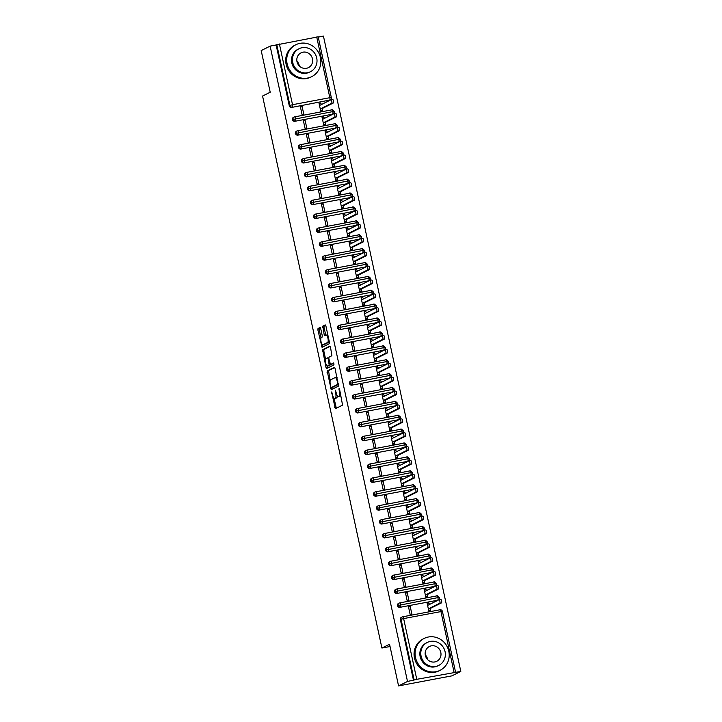 <?xml version="1.0" encoding="UTF-8"?>
<svg xmlns="http://www.w3.org/2000/svg" width="722" height="722" viewBox="0 0 722 722"><rect width="100%" height="100%" fill="white"/><g stroke="black" fill="none" stroke-linecap="round" stroke-linejoin="round"><path stroke-width="1.08" d="M331.606 391.983L335.324 408.742L342.571 405.132L339.548 389.086L339.087 388.265L338.988 389.366L339.394 391.243A4.476 1.381 -100.7 0 1 339.051 396.243L338.456 396.54A4.476 1.381 -100.7 0 1 338.338 396.586A4.476 1.381 -100.7 0 1 336.226 392.822L335.333 390.133L335.667 393.102A4.476 1.381 -100.7 0 1 335.324 398.102L334.728 398.4A4.476 1.381 -100.7 0 1 334.611 398.436A4.476 1.381 -100.7 0 1 332.499 394.672L331.606 391.983M320.739 328.663L320.045 327.499L318.014 328.51L317.906 330.071L322.048 347.327L329.295 343.726L329.403 342.165L325.929 326.082L325.27 324.909L322.788 326.136L324.169 334.584L324.828 335.757L326.073 335.143A3.745 1.155 -100.7 0 1 326.173 335.107A3.745 1.155 -100.7 0 1 327.968 338.41A3.745 1.155 -100.7 0 1 327.653 342.436L322.905 344.8A3.745 1.155 -100.7 0 1 322.806 344.827A3.745 1.155 -100.7 0 1 321.01 341.524A3.745 1.155 -100.7 0 1 321.326 337.508L322.12 337.111L322.22 335.55L320.739 328.663M454.075 672.299L440.943 611.579L403.634 618.592L416.765 679.312L460.807 671.424L451.864 675.873L398.562 685.9L407.506 681.451L414.148 679.998L401.026 619.277L400.367 619.602L413.498 680.323M398.562 685.9L389.555 644.241L381.911 648.04L262.564 96.035L270.208 92.236L261.193 50.576L270.136 46.127L407.506 681.451M327.183 370.9L331.208 389.727L338.465 386.117L335.089 368.473L334.394 367.308L327.183 370.9L328.51 370.648L330.216 380.575M325.974 367.354L322.599 349.701L329.846 346.1L330.514 347.273L331.894 355.72L328.961 357.182L328.862 358.744L330.505 364.484L333.591 362.958L333.997 364.863L326.633 368.527L325.974 367.354L327.301 367.101L327.048 365.919M381.911 648.04L390.042 646.515M416.765 679.312L414.148 679.998M270.136 46.127L318.185 36.831L331.317 97.551L329.837 97.696L316.714 36.975M318.24 37.075L323.438 36.1L460.807 671.424M428.868 602.933L427.135 603.258L428.814 611.038L430.547 610.713L430.592 608.303L441.458 602.897L439.725 603.222A1.778 0.551 -100.7 0 0 439.878 601.309A1.778 0.551 -100.7 0 0 439.021 599.738A1.778 0.551 -100.7 0 0 438.976 599.747L428.11 605.153L427.225 603.673L428.868 602.933L427.469 603.628M410.213 606.444L411.892 614.214L410.159 614.548L408.481 606.769L410.213 606.444L408.589 607.247M276.138 44.999L289.26 105.719L289.919 105.394L276.788 44.674M291.715 107.425L329.674 100.078L291.715 107.425A2.139 2.031 -116.5 0 1 289.26 105.719M400.367 619.602A2.139 2.031 -116.5 0 1 401.414 617.31L402.073 616.985A2.139 2.031 -116.5 0 1 402.569 616.814A2.139 0.659 -100.7 0 1 402.623 616.796A2.139 2.139 0 0 0 402.073 616.985A2.139 2.031 -116.5 0 0 401.026 619.277L403.634 618.592A2.139 0.659 -100.7 0 0 402.623 616.796L439.942 609.783A2.139 0.659 -100.7 0 0 439.878 609.801L402.686 616.796M279.405 43.988L292.527 104.708L329.837 97.696A2.139 0.659 -100.7 0 1 329.674 100.078A2.139 2.031 63.5 0 0 330.18 99.916L329.53 100.241A2.139 2.031 -116.5 0 1 329.024 100.403M292.266 119.608L332.842 111.585A2.139 0.659 -100.7 0 1 332.68 113.968A2.139 2.031 63.5 0 0 333.185 113.796L332.526 114.121A2.139 2.031 -116.5 0 1 332.03 114.293L294.72 121.314A2.139 2.031 -116.5 0 1 293.331 117.379L293.98 117.054A2.139 2.031 -116.5 0 1 294.486 116.892L294.486 116.892A2.139 0.659 -100.7 0 1 294.54 116.874L331.849 109.852A2.139 0.659 -100.7 0 0 331.795 109.87L294.594 116.865M294.72 121.314L332.03 114.293M320.785 103.002L319.052 103.327L320.73 111.107L322.463 110.782L322.508 108.372L333.365 102.966L331.633 103.291A1.778 0.551 -100.7 0 0 331.786 101.378A1.778 0.551 -100.7 0 0 330.929 99.807A1.778 0.551 -100.7 0 0 330.884 99.826L320.026 105.231L319.142 103.751L320.785 103.002L319.377 103.706M302.121 106.513L300.397 106.838L302.076 114.617L303.809 114.293L302.121 106.513L300.496 107.325M295.271 133.489L335.847 125.466A2.139 0.659 -100.7 0 1 335.685 127.857A2.139 2.031 63.5 0 0 336.181 127.686L335.531 128.011A2.139 2.031 -116.5 0 1 335.026 128.182L297.717 135.195A2.139 2.031 -116.5 0 1 296.327 131.269L296.986 130.944A2.139 2.031 -116.5 0 1 297.482 130.772L297.482 130.772A2.139 0.659 -100.7 0 1 297.545 130.754L334.855 123.742A2.139 0.659 -100.7 0 0 334.8 123.76L297.599 130.754M297.717 135.195L335.026 128.182M323.781 116.892L322.048 117.217L323.736 124.996L325.469 124.671L325.514 122.262L336.371 116.856L334.638 117.181A1.778 0.551 -100.7 0 0 334.791 115.267A1.778 0.551 -100.7 0 0 333.934 113.697A1.778 0.551 -100.7 0 0 333.889 113.706L323.023 119.112L322.138 117.632L323.781 116.892L322.382 117.587M305.126 120.403L303.393 120.727L305.081 128.507L306.805 128.173L305.126 120.403L303.502 121.215M298.267 147.378L338.844 139.355A2.139 0.659 -100.7 0 1 338.681 141.747A2.139 2.031 63.5 0 0 339.187 141.575L338.537 141.9A2.139 2.031 -116.5 0 1 338.031 142.072L300.722 149.084A2.139 2.031 -116.5 0 1 299.332 145.158L299.982 144.833A2.139 2.031 -116.5 0 1 300.487 144.662L300.487 144.662A2.139 0.659 -100.7 0 1 300.542 144.644L337.851 137.631A2.139 0.659 -100.7 0 0 337.797 137.649L300.605 144.644M300.722 149.084L338.031 142.072M326.786 130.781L325.053 131.106L326.732 138.886L328.465 138.552L328.51 136.151L339.376 130.745L337.643 131.07A1.778 0.551 -100.7 0 0 337.797 129.157A1.778 0.551 -100.7 0 0 336.939 127.577A1.778 0.551 -100.7 0 0 336.894 127.595L326.028 133.001L325.144 131.521L326.786 130.781L325.387 131.476M308.132 134.292L306.399 134.617L308.077 142.387L309.81 142.063L308.132 134.292L306.498 135.095M301.273 161.268L341.849 153.245A2.139 0.659 -100.7 0 1 341.687 155.627A2.139 2.031 63.5 0 0 342.192 155.465L341.533 155.79A2.139 2.031 -116.5 0 1 341.037 155.952L303.727 162.973A2.139 2.031 -116.5 0 1 302.337 159.048L302.987 158.723A2.139 2.031 -116.5 0 1 303.493 158.551L303.493 158.551A2.139 0.659 -100.7 0 1 303.547 158.533L340.856 151.512A2.139 0.659 -100.7 0 0 340.802 151.53L303.601 158.524M303.727 162.973L341.037 155.952M329.792 144.662L328.059 144.996L329.737 152.766L331.47 152.441L331.515 150.032L342.372 144.626L340.649 144.96A1.778 0.551 -100.7 0 0 340.793 143.046A1.778 0.551 -100.7 0 0 339.936 141.467A1.778 0.551 -100.7 0 0 339.891 141.485L329.033 146.891L328.149 145.411L329.792 144.662L328.384 145.366M311.137 148.172L309.404 148.497L311.083 156.277L312.816 155.952L311.137 148.172L309.503 148.985M304.278 175.148L344.854 167.125A2.139 0.659 -100.7 0 1 344.692 169.517A2.139 2.031 63.5 0 0 345.188 169.345L344.538 169.67A2.139 2.031 -116.5 0 1 344.033 169.841L306.724 176.863A2.139 2.031 -116.5 0 1 305.334 172.928L305.993 172.603A2.139 2.031 -116.5 0 1 306.489 172.441L306.498 172.441A2.139 0.659 -100.7 0 1 306.552 172.414L343.862 165.401A2.139 0.659 -100.7 0 0 343.807 165.419L306.606 172.414M306.724 176.863L344.033 169.841M332.788 158.551L331.055 158.876L332.743 166.656L334.476 166.331L334.521 163.921L345.378 158.515L343.645 158.84A1.778 0.551 -100.7 0 0 343.798 156.927A1.778 0.551 -100.7 0 0 342.941 155.356A1.778 0.551 -100.7 0 0 342.896 155.374L332.03 160.78L331.145 159.291L332.788 158.551L331.389 159.246M314.133 162.062L312.4 162.387L314.088 170.166L315.812 169.841L314.133 162.062L312.509 162.874M307.283 189.038L347.851 181.014A2.139 0.659 -100.7 0 1 347.697 183.406A2.139 2.031 63.5 0 0 348.194 183.235L347.544 183.559A2.139 2.031 -116.5 0 1 347.038 183.731L309.729 190.743A2.139 2.031 -116.5 0 1 308.339 186.817L308.989 186.493A2.139 2.031 -116.5 0 1 309.494 186.321L309.494 186.321A2.139 0.659 -100.7 0 1 309.548 186.303L346.867 179.291A2.139 0.659 -100.7 0 0 346.804 179.309L309.612 186.303M309.729 190.743L347.038 183.731M335.793 172.441L334.06 172.766L335.739 180.545L337.472 180.22L337.517 177.811L348.383 172.405L346.65 172.729A1.778 0.551 -100.7 0 0 346.804 170.816A1.778 0.551 -100.7 0 0 345.946 169.246A1.778 0.551 -100.7 0 0 345.901 169.255L335.035 174.661L334.151 173.181L335.793 172.441L334.394 173.136M317.138 175.951L315.406 176.276L317.084 184.047L318.817 183.722L317.138 175.951L315.514 176.755M310.279 202.927L350.856 194.904A2.139 0.659 -100.7 0 1 350.693 197.286A2.139 2.031 63.5 0 0 351.199 197.124L350.54 197.449A2.139 2.031 -116.5 0 1 350.044 197.611L312.734 204.633A2.139 2.031 -116.5 0 1 311.344 200.707L311.994 200.382A2.139 2.031 -116.5 0 1 312.5 200.211L312.5 200.211A2.139 0.659 -100.7 0 1 312.554 200.193L349.863 193.171A2.139 0.659 -100.7 0 0 349.809 193.189L312.608 200.193M312.734 204.633L350.044 197.611M338.798 186.33L337.066 186.655L338.744 194.426L340.477 194.101L340.522 191.7L351.388 186.294L349.656 186.619A1.778 0.551 -100.7 0 0 349.8 184.706A1.778 0.551 -100.7 0 0 348.943 183.126A1.778 0.551 -100.7 0 0 348.897 183.144L338.04 188.55L337.156 187.07L338.798 186.33L337.391 187.025M320.144 189.832L318.411 190.157L320.09 197.936L321.822 197.611L320.144 189.832L318.51 190.644M313.285 216.817L353.861 208.793A2.139 0.659 -100.7 0 1 353.699 211.176A2.139 2.031 63.5 0 0 354.204 211.005L353.545 211.329A2.139 2.031 -116.5 0 1 353.04 211.501L315.731 218.522A2.139 2.031 -116.5 0 1 314.341 214.587L315 214.263A2.139 2.031 -116.5 0 1 315.496 214.1L315.505 214.1A2.139 0.659 -100.7 0 1 315.559 214.082L352.868 207.061A2.139 0.659 -100.7 0 0 352.814 207.079L315.613 214.073M315.731 218.522L353.04 211.501M341.795 200.211L340.062 200.535L341.75 208.315L343.482 207.99L343.528 205.58L354.385 200.174L352.652 200.499A1.778 0.551 -100.7 0 0 352.805 198.586A1.778 0.551 -100.7 0 0 351.948 197.016A1.778 0.551 -100.7 0 0 351.903 197.034L341.046 202.44L340.152 200.96L341.795 200.211L340.396 200.915M323.14 203.721L321.407 204.046L323.095 211.826L324.828 211.501L323.14 203.721L321.516 204.534M316.29 230.697L356.867 222.674A2.139 0.659 -100.7 0 1 356.704 225.065A2.139 2.031 63.5 0 0 357.2 224.894L356.551 225.219A2.139 2.031 -116.5 0 1 356.045 225.39L318.736 232.403A2.139 2.031 -116.5 0 1 317.346 228.477L317.996 228.152A2.139 2.031 -116.5 0 1 318.501 227.981L318.501 227.981A2.139 0.659 -100.7 0 1 318.555 227.962L355.874 220.95A2.139 0.659 -100.7 0 0 355.811 220.968L318.619 227.962M318.736 232.403L356.045 225.39M344.8 214.1L343.067 214.425L344.746 222.205L346.479 221.88L346.524 219.47L357.39 214.064L355.657 214.389A1.778 0.551 -100.7 0 0 355.811 212.476A1.778 0.551 -100.7 0 0 354.953 210.905A1.778 0.551 -100.7 0 0 354.908 210.914L344.042 216.32L343.158 214.84L344.8 214.1L343.401 214.795M326.145 217.611L324.413 217.936L326.091 225.715L327.824 225.381L326.145 217.611L324.521 218.423M319.286 244.587L359.863 236.563A2.139 0.659 -100.7 0 1 359.7 238.955A2.139 2.031 63.5 0 0 360.206 238.783L359.556 239.108A2.139 2.031 -116.5 0 1 359.051 239.28L321.741 246.292A2.139 2.031 -116.5 0 1 320.351 242.366L321.001 242.041A2.139 2.031 -116.5 0 1 321.507 241.87L321.507 241.87A2.139 0.659 -100.7 0 1 321.561 241.852L358.87 234.84A2.139 0.659 -100.7 0 0 358.816 234.858L321.615 241.852M321.741 246.292L359.051 239.28M347.805 227.99L346.073 228.314L347.751 236.094L349.484 235.76L349.529 233.359L360.395 227.953L358.663 228.278A1.778 0.551 -100.7 0 0 358.807 226.365A1.778 0.551 -100.7 0 0 357.959 224.786A1.778 0.551 -100.7 0 0 357.904 224.804L347.047 230.21L346.163 228.73L347.805 227.99L346.407 228.684M329.151 231.5L327.418 231.825L329.097 239.596L330.829 239.271L329.151 231.5L327.517 232.303M322.292 258.476L362.868 250.453A2.139 0.659 -100.7 0 1 362.706 252.835A2.139 2.031 63.5 0 0 363.211 252.673L362.552 252.998A2.139 2.031 -116.5 0 1 362.056 253.16L324.738 260.182A2.139 2.031 -116.5 0 1 323.348 256.256L324.007 255.931A2.139 2.031 -116.5 0 1 324.503 255.759L324.512 255.759A2.139 0.659 -100.7 0 1 324.566 255.741L361.875 248.72A2.139 0.659 -100.7 0 0 361.821 248.738L324.62 255.732M324.738 260.182L362.056 253.16M350.802 241.87L349.069 242.204L350.757 249.974L352.489 249.65L352.535 247.24L363.392 241.834L361.659 242.168A1.778 0.551 -100.7 0 0 361.812 240.245A1.778 0.551 -100.7 0 0 360.955 238.675A1.778 0.551 -100.7 0 0 360.91 238.693L350.053 244.099L349.159 242.619L350.802 241.87L349.403 242.574M332.147 245.381L330.414 245.706L332.102 253.485L333.835 253.16L332.147 245.381L330.523 246.193M325.297 272.356L365.873 264.333A2.139 0.659 -100.7 0 1 365.711 266.725A2.139 2.031 63.5 0 0 366.207 266.553L365.558 266.878A2.139 2.031 -116.5 0 1 365.052 267.05L327.743 274.071A2.139 2.031 -116.5 0 1 326.353 270.136L327.003 269.811A2.139 2.031 -116.5 0 1 327.508 269.649L327.508 269.649A2.139 0.659 -100.7 0 1 327.562 269.622L364.881 262.609A2.139 0.659 -100.7 0 0 364.818 262.627L327.626 269.622M327.743 274.071L365.052 267.05M353.807 255.759L352.074 256.084L353.753 263.864L355.486 263.539L355.531 261.129L366.397 255.723L364.664 256.048A1.778 0.551 -100.7 0 0 364.818 254.135A1.778 0.551 -100.7 0 0 363.96 252.565A1.778 0.551 -100.7 0 0 363.915 252.583L353.049 257.989L352.165 256.5L353.807 255.759L352.408 256.454M335.152 259.27L333.42 259.595L335.098 267.375L336.831 267.05L335.152 259.27L333.528 260.082M328.293 286.246L368.87 278.223A2.139 0.659 -100.7 0 1 368.707 280.614A2.139 2.031 63.5 0 0 369.213 280.443L368.563 280.768A2.139 2.031 -116.5 0 1 368.058 280.939L330.748 287.952A2.139 2.031 -116.5 0 1 329.358 284.026L330.008 283.701A2.139 2.031 -116.5 0 1 330.514 283.529L330.514 283.529A2.139 0.659 -100.7 0 1 330.568 283.511L367.877 276.499A2.139 0.659 -100.7 0 0 367.823 276.517L330.631 283.511M330.748 287.952L368.058 280.939M356.812 269.649L355.08 269.974L356.758 277.753L358.491 277.428L358.536 275.019L369.402 269.613L367.669 269.938A1.778 0.551 -100.7 0 0 367.814 268.024A1.778 0.551 -100.7 0 0 366.966 266.454A1.778 0.551 -100.7 0 0 366.911 266.463L356.054 271.869L355.17 270.389L356.812 269.649L355.414 270.344M338.158 273.16L336.425 273.485L338.104 281.255L339.836 280.93L338.158 273.16L336.524 273.963M331.299 300.135L371.875 292.112A2.139 0.659 -100.7 0 1 371.713 294.495A2.139 2.031 63.5 0 0 372.218 294.332L371.559 294.657A2.139 2.031 -116.5 0 1 371.063 294.82L333.745 301.841A2.139 2.031 -116.5 0 1 332.355 297.915L333.013 297.59A2.139 2.031 -116.5 0 1 333.51 297.419L333.519 297.419A2.139 0.659 -100.7 0 1 333.573 297.401L370.882 290.379A2.139 0.659 -100.7 0 0 370.828 290.397L333.627 297.401M333.745 301.841L371.063 294.82M359.809 283.538L358.076 283.863L359.764 291.634L361.496 291.309L361.541 288.908L372.399 283.502L370.666 283.827A1.778 0.551 -100.7 0 0 370.819 281.914A1.778 0.551 -100.7 0 0 369.962 280.335A1.778 0.551 -100.7 0 0 369.917 280.353L359.06 285.759L358.166 284.278L359.809 283.538L358.41 284.233M341.154 287.04L339.421 287.365L341.109 295.145L342.842 294.82L341.154 287.04L339.53 287.852M334.304 314.016L374.88 306.002A2.139 0.659 -100.7 0 1 374.718 308.384A2.139 2.031 63.5 0 0 375.214 308.213L374.565 308.538A2.139 2.031 -116.5 0 1 374.059 308.709L336.75 315.731A2.139 2.031 -116.5 0 1 335.36 311.796L336.01 311.471A2.139 2.031 -116.5 0 1 336.515 311.308L336.515 311.308A2.139 0.659 -100.7 0 1 336.569 311.29L373.888 304.269A2.139 0.659 -100.7 0 0 373.834 304.287L336.632 311.281M336.75 315.731L374.059 308.709M362.814 297.419L361.081 297.744L362.76 305.523L364.493 305.198L364.538 302.789L375.404 297.383L373.671 297.708A1.778 0.551 -100.7 0 0 373.825 295.794A1.778 0.551 -100.7 0 0 372.967 294.224A1.778 0.551 -100.7 0 0 372.922 294.242L362.056 299.648L361.171 298.168L362.814 297.419L361.415 298.123M344.159 300.93L342.427 301.255L344.105 309.034L345.838 308.709L344.159 300.93L342.535 301.742M337.3 327.905L377.877 319.882A2.139 0.659 -100.7 0 1 377.714 322.274A2.139 2.031 63.5 0 0 378.22 322.102L377.57 322.427A2.139 2.031 -116.5 0 1 377.065 322.599L339.755 329.611A2.139 2.031 -116.5 0 1 338.365 325.685L339.015 325.36A2.139 2.031 -116.5 0 1 339.52 325.189L339.52 325.189A2.139 0.659 -100.7 0 1 339.575 325.171L376.884 318.158A2.139 0.659 -100.7 0 0 376.83 318.176L339.638 325.171M339.755 329.611L377.065 322.599M365.819 311.308L364.087 311.633L365.765 319.413L367.498 319.088L367.543 316.678L378.409 311.272L376.676 311.597A1.778 0.551 -100.7 0 0 376.821 309.684A1.778 0.551 -100.7 0 0 375.972 308.113A1.778 0.551 -100.7 0 0 375.927 308.123L365.061 313.528L364.177 312.048L365.819 311.308L364.42 312.003M347.165 314.819L345.432 315.144L347.111 322.924L348.843 322.59L347.165 314.819L345.531 315.631M340.306 341.795L380.882 333.772A2.139 0.659 -100.7 0 1 380.72 336.163A2.139 2.031 63.5 0 0 381.225 335.992L380.566 336.317A2.139 2.031 -116.5 0 1 380.07 336.488L342.751 343.501A2.139 2.031 -116.5 0 1 341.362 339.575L342.02 339.25A2.139 2.031 -116.5 0 1 342.526 339.078L342.526 339.078A2.139 0.659 -100.7 0 1 342.58 339.06L379.889 332.048A2.139 0.659 -100.7 0 0 379.835 332.066L342.634 339.06M342.751 343.501L380.07 336.488M368.816 325.198L367.092 325.523L368.771 333.293L370.503 332.968L370.548 330.568L381.406 325.162L379.673 325.487A1.778 0.551 -100.7 0 0 379.826 323.573A1.778 0.551 -100.7 0 0 378.969 321.994A1.778 0.551 -100.7 0 0 378.924 322.012L368.067 327.418L367.173 325.938L368.816 325.198L367.417 325.893M350.161 328.7L348.428 329.033L350.116 336.804L351.849 336.479L350.161 328.7L348.536 329.512M343.311 355.684L383.887 347.661A2.139 0.659 -100.7 0 1 383.725 350.044A2.139 2.031 63.5 0 0 384.221 349.881L383.572 350.206A2.139 2.031 -116.5 0 1 383.066 350.369L345.757 357.39A2.139 2.031 -116.5 0 1 344.367 353.464L345.026 353.139A2.139 2.031 -116.5 0 1 345.522 352.968L345.522 352.968A2.139 0.659 -100.7 0 1 345.576 352.95L382.895 345.928A2.139 0.659 -100.7 0 0 382.84 345.946L345.639 352.941M345.757 357.39L383.066 350.369M371.821 339.078L370.088 339.412L371.776 347.183L373.5 346.858L373.545 344.448L384.411 339.042L382.678 339.376A1.778 0.551 -100.7 0 0 382.831 337.454A1.778 0.551 -100.7 0 0 381.974 335.883A1.778 0.551 -100.7 0 0 381.929 335.901L371.063 341.307L370.178 339.827L371.821 339.078L370.422 339.782M353.166 342.589L351.433 342.914L353.112 350.693L354.845 350.369L353.166 342.589L351.542 343.401M346.307 369.565L386.884 361.541A2.139 0.659 -100.7 0 1 386.721 363.933A2.139 2.031 63.5 0 0 387.227 363.762L386.577 364.087A2.139 2.031 -116.5 0 1 386.071 364.258L348.762 371.27A2.139 2.031 -116.5 0 1 347.372 367.345L348.022 367.02A2.139 2.031 -116.5 0 1 348.527 366.857L348.527 366.857A2.139 0.659 -100.7 0 1 348.582 366.83L385.891 359.818A2.139 0.659 -100.7 0 0 385.837 359.836L348.645 366.83M348.762 371.27L386.071 364.258M374.826 352.968L373.093 353.293L374.772 361.072L376.505 360.747L376.55 358.338L387.416 352.932L385.683 353.257A1.778 0.551 -100.7 0 0 385.828 351.343A1.778 0.551 -100.7 0 0 384.979 349.773A1.778 0.551 -100.7 0 0 384.934 349.791L374.068 355.197L373.184 353.708L374.826 352.968L373.427 353.663M356.172 356.478L354.439 356.803L356.117 364.583L357.85 364.258L356.172 356.478L354.538 357.291M349.313 383.454L389.889 375.431A2.139 0.659 -100.7 0 1 389.727 377.823A2.139 2.031 63.5 0 0 390.232 377.651L389.573 377.976A2.139 2.031 -116.5 0 1 389.077 378.147L351.758 385.16A2.139 2.031 -116.5 0 1 350.378 381.234L351.027 380.909A2.139 2.031 -116.5 0 1 351.533 380.738L351.533 380.738A2.139 0.659 -100.7 0 1 351.587 380.72L388.896 373.707A2.139 0.659 -100.7 0 0 388.842 373.725L351.641 380.72M351.758 385.16L389.077 378.147M377.832 366.857L376.099 367.182L377.777 374.962L379.51 374.637L379.555 372.227L390.412 366.821L388.68 367.146A1.778 0.551 -100.7 0 0 388.833 365.233A1.778 0.551 -100.7 0 0 387.976 363.662A1.778 0.551 -100.7 0 0 387.931 363.671L377.074 369.077L376.189 367.597L377.832 366.857L376.424 367.552M359.168 370.368L357.435 370.693L359.123 378.463L360.856 378.138L359.168 370.368L357.543 371.171M352.318 397.344L392.894 389.32A2.139 0.659 -100.7 0 1 392.732 391.703A2.139 2.031 63.5 0 0 393.228 391.541L392.578 391.865A2.139 2.031 -116.5 0 1 392.073 392.028L354.764 399.049A2.139 2.031 -116.5 0 1 353.374 395.124L354.033 394.799A2.139 2.031 -116.5 0 1 354.529 394.627L354.529 394.627A2.139 0.659 -100.7 0 1 354.592 394.609L391.902 387.588A2.139 0.659 -100.7 0 0 391.847 387.606L354.646 394.609M354.764 399.049L392.073 392.028M380.828 380.747L379.095 381.072L380.783 388.842L382.507 388.517L382.552 386.117L393.418 380.711L391.685 381.035A1.778 0.551 -100.7 0 0 391.838 379.122A1.778 0.551 -100.7 0 0 390.981 377.543A1.778 0.551 -100.7 0 0 390.936 377.561L380.07 382.967L379.185 381.487L380.828 380.747L379.429 381.442M362.173 384.248L360.44 384.573L362.119 392.353L363.852 392.028L362.173 384.248L360.549 385.061M355.314 411.224L395.891 403.201A2.139 0.659 -100.7 0 1 395.728 405.593A2.139 2.031 63.5 0 0 396.234 405.421L395.584 405.746A2.139 2.031 -116.5 0 1 395.078 405.917L357.769 412.939A2.139 2.031 -116.5 0 1 356.379 409.004L357.029 408.679A2.139 2.031 -116.5 0 1 357.534 408.517L357.534 408.517A2.139 0.659 -100.7 0 1 357.589 408.499L394.898 401.477A2.139 0.659 -100.7 0 0 394.844 401.495L357.652 408.49M357.769 412.939L395.078 405.917M383.833 394.627L382.1 394.952L383.779 402.732L385.512 402.407L385.557 399.997L396.423 394.591L394.69 394.916A1.778 0.551 -100.7 0 0 394.844 393.003A1.778 0.551 -100.7 0 0 393.986 391.432A1.778 0.551 -100.7 0 0 393.941 391.45L383.075 396.856L382.191 395.376L383.833 394.627L382.434 395.322M365.179 398.138L363.446 398.463L365.124 406.242L366.857 405.917L365.179 398.138L363.545 398.95M358.32 425.114L398.896 417.09A2.139 0.659 -100.7 0 1 398.734 419.482A2.139 2.031 63.5 0 0 399.239 419.311L398.58 419.635A2.139 2.031 -116.5 0 1 398.084 419.807L360.765 426.819A2.139 2.031 -116.5 0 1 359.385 422.893L360.034 422.569A2.139 2.031 -116.5 0 1 360.54 422.397L360.54 422.397A2.139 0.659 -100.7 0 1 360.594 422.379L397.903 415.367A2.139 0.659 -100.7 0 0 397.849 415.385L360.648 422.379M360.765 426.819L398.084 419.807M386.839 408.517L385.106 408.842L386.784 416.621L388.517 416.296L388.562 413.887L399.419 408.481L397.687 408.805A1.778 0.551 -100.7 0 0 397.84 406.892A1.778 0.551 -100.7 0 0 396.983 405.322A1.778 0.551 -100.7 0 0 396.938 405.331L386.08 410.737L385.196 409.257L386.839 408.517L385.431 409.212M368.175 412.027L366.451 412.352L368.13 420.132L369.863 419.798L368.175 412.027L366.55 412.84M361.325 439.003L401.901 430.98A2.139 0.659 -100.7 0 1 401.739 433.362A2.139 2.031 63.5 0 0 402.235 433.2L401.585 433.525A2.139 2.031 -116.5 0 1 401.08 433.696L363.771 440.709A2.139 2.031 -116.5 0 1 362.381 436.783L363.04 436.458A2.139 2.031 -116.5 0 1 363.536 436.287L363.536 436.287A2.139 0.659 -100.7 0 1 363.599 436.268L400.909 429.247A2.139 0.659 -100.7 0 0 400.854 429.274L363.653 436.268M363.771 440.709L401.08 433.696M389.835 422.406L388.102 422.731L389.79 430.502L391.523 430.177L391.568 427.776L402.425 422.37L400.692 422.695A1.778 0.551 -100.7 0 0 400.845 420.782A1.778 0.551 -100.7 0 0 399.988 419.202A1.778 0.551 -100.7 0 0 399.943 419.22L389.077 424.626L388.192 423.146L389.835 422.406L388.436 423.101M371.18 425.908L369.447 426.242L371.126 434.012L372.859 433.687L371.18 425.908L369.556 426.72M364.321 452.893L404.898 444.869A2.139 0.659 -100.7 0 1 404.735 447.252A2.139 2.031 63.5 0 0 405.241 447.089L404.591 447.414A2.139 2.031 -116.5 0 1 404.085 447.577L366.776 454.598A2.139 2.031 -116.5 0 1 365.386 450.672L366.036 450.347A2.139 2.031 -116.5 0 1 366.541 450.176L366.541 450.176A2.139 0.659 -100.7 0 1 366.595 450.158L403.905 443.137A2.139 0.659 -100.7 0 0 403.851 443.155L366.659 450.149M366.776 454.598L404.085 447.577M392.84 436.287L391.107 436.62L392.786 444.391L394.519 444.066L394.564 441.656L405.43 436.25L403.697 436.584A1.778 0.551 -100.7 0 0 403.851 434.662A1.778 0.551 -100.7 0 0 402.993 433.092A1.778 0.551 -100.7 0 0 402.948 433.11L392.082 438.516L391.198 437.036L392.84 436.287L391.441 436.99M374.186 439.797L372.453 440.122L374.131 447.902L375.864 447.577L374.186 439.797L372.552 440.61M367.327 466.773L407.903 458.75A2.139 0.659 -100.7 0 1 407.74 461.141A2.139 2.031 63.5 0 0 408.246 460.97L407.587 461.295A2.139 2.031 -116.5 0 1 407.091 461.466L369.781 468.479A2.139 2.031 -116.5 0 1 368.391 464.553L369.041 464.228A2.139 2.031 -116.5 0 1 369.547 464.066L369.547 464.066A2.139 0.659 -100.7 0 1 369.601 464.038L406.91 457.026A2.139 0.659 -100.7 0 0 406.856 457.044L369.655 464.038M369.781 468.479L407.091 461.466M395.846 450.176L394.113 450.501L395.791 458.28L397.524 457.956L397.569 455.546L408.426 450.14L406.703 450.465A1.778 0.551 -100.7 0 0 406.847 448.552A1.778 0.551 -100.7 0 0 405.99 446.981A1.778 0.551 -100.7 0 0 405.945 446.999L395.087 452.405L394.203 450.916L395.846 450.176L394.438 450.871M377.182 453.687L375.458 454.012L377.137 461.791L378.87 461.466L377.182 453.687L375.557 454.499M370.332 480.662L410.908 472.639A2.139 0.659 -100.7 0 1 410.746 475.031A2.139 2.031 63.5 0 0 411.242 474.859L410.592 475.184A2.139 2.031 -116.5 0 1 410.087 475.356L372.778 482.368A2.139 2.031 -116.5 0 1 371.388 478.442L372.047 478.117A2.139 2.031 -116.5 0 1 372.543 477.946L372.552 477.946A2.139 0.659 -100.7 0 1 372.606 477.928L409.915 470.915A2.139 0.659 -100.7 0 0 409.861 470.934L372.66 477.928M372.778 482.368L410.087 475.356M398.842 464.066L397.109 464.39L398.797 472.17L400.529 471.845L400.575 469.435L411.432 464.029L409.699 464.354A1.778 0.551 -100.7 0 0 409.852 462.441A1.778 0.551 -100.7 0 0 408.995 460.871A1.778 0.551 -100.7 0 0 408.95 460.88L398.084 466.286L397.199 464.806L398.842 464.066L397.443 464.76M380.187 467.576L378.454 467.901L380.142 475.672L381.866 475.347L380.187 467.576L378.563 468.379M373.337 494.552L413.905 486.529A2.139 0.659 -100.7 0 1 413.742 488.911A2.139 2.031 63.5 0 0 414.248 488.749L413.598 489.074A2.139 2.031 -116.5 0 1 413.092 489.236L375.783 496.258A2.139 2.031 -116.5 0 1 374.393 492.332L375.043 492.007A2.139 2.031 -116.5 0 1 375.548 491.835L375.548 491.835A2.139 0.659 -100.7 0 1 375.602 491.817L412.912 484.796A2.139 0.659 -100.7 0 0 412.858 484.814L375.666 491.817M375.783 496.258L413.092 489.236M401.847 477.955L400.114 478.28L401.793 486.05L403.526 485.726L403.571 483.325L414.437 477.919L412.704 478.244A1.778 0.551 -100.7 0 0 412.858 476.33A1.778 0.551 -100.7 0 0 412 474.751A1.778 0.551 -100.7 0 0 411.955 474.769L401.089 480.175L400.205 478.695L401.847 477.955L400.448 478.65M383.192 481.457L381.46 481.782L383.138 489.561L384.871 489.236L383.192 481.457L381.568 482.269M376.333 508.432L416.91 500.409A2.139 0.659 -100.7 0 1 416.747 502.801A2.139 2.031 63.5 0 0 417.253 502.629L416.594 502.954A2.139 2.031 -116.5 0 1 416.098 503.126L378.788 510.147A2.139 2.031 -116.5 0 1 377.398 506.212L378.048 505.887A2.139 2.031 -116.5 0 1 378.554 505.725L378.554 505.725A2.139 0.659 -100.7 0 1 378.608 505.707L415.917 498.685A2.139 0.659 -100.7 0 0 415.863 498.703L378.662 505.698M378.788 510.147L416.098 503.126M404.852 491.835L403.12 492.16L404.798 499.94L406.531 499.615L406.576 497.205L417.442 491.799L415.71 492.124A1.778 0.551 -100.7 0 0 415.854 490.211A1.778 0.551 -100.7 0 0 414.997 488.641A1.778 0.551 -100.7 0 0 414.951 488.659L404.094 494.065L403.21 492.584L404.852 491.835L403.445 492.53M386.198 495.346L384.465 495.671L386.144 503.451L387.876 503.126L386.198 495.346L384.564 496.158M379.339 522.322L419.915 514.299A2.139 0.659 -100.7 0 1 419.753 516.69A2.139 2.031 63.5 0 0 420.258 516.519L419.599 516.844A2.139 2.031 -116.5 0 1 419.094 517.015L381.785 524.028A2.139 2.031 -116.5 0 1 380.395 520.102L381.054 519.777A2.139 2.031 -116.5 0 1 381.55 519.605L381.559 519.605A2.139 0.659 -100.7 0 1 381.613 519.587L418.922 512.575A2.139 0.659 -100.7 0 0 418.868 512.593L381.667 519.587M381.785 524.028L419.094 517.015M407.849 505.725L406.116 506.05L407.804 513.829L409.536 513.504L409.582 511.095L420.439 505.689L418.706 506.014A1.778 0.551 -100.7 0 0 418.859 504.1A1.778 0.551 -100.7 0 0 418.002 502.53A1.778 0.551 -100.7 0 0 417.957 502.539L407.1 507.945L406.206 506.465L407.849 505.725L406.45 506.42M389.194 509.236L387.461 509.561L389.149 517.34L390.882 517.006L389.194 509.236L387.57 510.039M382.344 536.211L422.921 528.188A2.139 0.659 -100.7 0 1 422.758 530.571A2.139 2.031 63.5 0 0 423.254 530.408L422.605 530.733A2.139 2.031 -116.5 0 1 422.099 530.905L384.79 537.917A2.139 2.031 -116.5 0 1 383.4 533.991L384.05 533.666A2.139 2.031 -116.5 0 1 384.555 533.495L384.555 533.495A2.139 0.659 -100.7 0 1 384.609 533.477L421.928 526.455A2.139 0.659 -100.7 0 0 421.865 526.482L384.673 533.477M384.79 537.917L422.099 530.905M410.854 519.614L409.121 519.939L410.8 527.71L412.533 527.385L412.578 524.984L423.444 519.578L421.711 519.903A1.778 0.551 -100.7 0 0 421.865 517.99A1.778 0.551 -100.7 0 0 421.007 516.411A1.778 0.551 -100.7 0 0 420.962 516.429L410.096 521.835L409.212 520.354L410.854 519.614L409.455 520.309M392.199 523.116L390.467 523.45L392.145 531.221L393.878 530.896L392.199 523.116L390.575 523.928M385.34 550.101L425.917 542.078A2.139 0.659 -100.7 0 1 425.754 544.46A2.139 2.031 63.5 0 0 426.26 544.298L425.601 544.623A2.139 2.031 -116.5 0 1 425.105 544.785L387.795 551.807A2.139 2.031 -116.5 0 1 386.405 547.881L387.055 547.547A2.139 2.031 -116.5 0 1 387.561 547.384L387.561 547.384A2.139 0.659 -100.7 0 1 387.615 547.366L424.924 540.345A2.139 0.659 -100.7 0 0 424.87 540.363L387.669 547.357M387.795 551.807L425.105 544.785M413.859 533.495L412.127 533.82L413.805 541.599L415.538 541.274L415.583 538.865L426.449 533.459L424.716 533.793A1.778 0.551 -100.7 0 0 424.861 531.87A1.778 0.551 -100.7 0 0 424.013 530.3A1.778 0.551 -100.7 0 0 423.958 530.318L413.101 535.724L412.217 534.244L413.859 533.495L412.461 534.199M395.205 537.006L393.472 537.33L395.151 545.11L396.883 544.785L395.205 537.006L393.571 537.818M388.346 563.981L428.922 555.958A2.139 0.659 -100.7 0 1 428.76 558.35A2.139 2.031 63.5 0 0 429.265 558.178L428.606 558.503A2.139 2.031 -116.5 0 1 428.11 558.675L390.792 565.687A2.139 2.031 -116.5 0 1 389.402 561.761L390.06 561.436A2.139 2.031 -116.5 0 1 390.557 561.274L390.566 561.265A2.139 0.659 -100.7 0 1 390.62 561.247L427.929 554.234A2.139 0.659 -100.7 0 0 427.875 554.252L390.674 561.247M390.792 565.687L428.11 558.675M416.856 547.384L415.123 547.709L416.811 555.489L418.543 555.164L418.589 552.754L429.446 547.348L427.713 547.673A1.778 0.551 -100.7 0 0 427.866 545.76A1.778 0.551 -100.7 0 0 427.009 544.189A1.778 0.551 -100.7 0 0 426.964 544.207L416.107 549.613L415.213 548.124L416.856 547.384L415.457 548.079M398.201 550.895L396.468 551.22L398.156 558.999L399.889 558.675L398.201 550.895L396.577 551.707M391.351 577.871L431.927 569.848A2.139 0.659 -100.7 0 1 431.765 572.239A2.139 2.031 63.5 0 0 432.261 572.068L431.612 572.393A2.139 2.031 -116.5 0 1 431.106 572.564L393.797 579.576A2.139 2.031 -116.5 0 1 392.407 575.651L393.057 575.326A2.139 2.031 -116.5 0 1 393.562 575.154L393.562 575.154A2.139 0.659 -100.7 0 1 393.616 575.136L430.935 568.124A2.139 0.659 -100.7 0 0 430.872 568.142L393.68 575.136M393.797 579.576L431.106 572.564M419.861 561.274L418.128 561.599L419.807 569.378L421.54 569.053L421.585 566.644L432.451 561.238L430.718 561.563A1.778 0.551 -100.7 0 0 430.872 559.649A1.778 0.551 -100.7 0 0 430.014 558.079A1.778 0.551 -100.7 0 0 429.969 558.088L419.103 563.494L418.218 562.014L419.861 561.274L418.462 561.969M401.206 564.784L399.474 565.109L401.152 572.88L402.885 572.555L401.206 564.784L399.582 565.588M394.347 591.76L434.924 583.737A2.139 0.659 -100.7 0 1 434.761 586.12A2.139 2.031 63.5 0 0 435.267 585.957L434.617 586.282A2.139 2.031 -116.5 0 1 434.112 586.444L396.802 593.466A2.139 2.031 -116.5 0 1 395.412 589.54L396.062 589.215A2.139 2.031 -116.5 0 1 396.568 589.044L396.568 589.044A2.139 0.659 -100.7 0 1 396.622 589.026L433.931 582.004A2.139 0.659 -100.7 0 0 433.877 582.022L396.685 589.026M396.802 593.466L434.112 586.444M422.866 575.163L421.134 575.488L422.812 583.259L424.545 582.934L424.59 580.533L435.456 575.127L433.723 575.452A1.778 0.551 -100.7 0 0 433.868 573.539A1.778 0.551 -100.7 0 0 433.019 571.959A1.778 0.551 -100.7 0 0 432.965 571.977L422.108 577.383L421.224 575.903L422.866 575.163L421.467 575.858M404.212 578.665L402.479 578.99L404.158 586.769L405.89 586.444L404.212 578.665L402.578 579.477M397.353 605.641L437.929 597.617A2.139 0.659 -100.7 0 1 437.767 600.009A2.139 2.031 63.5 0 0 438.272 599.838L437.613 600.163A2.139 2.031 -116.5 0 1 437.117 600.334L399.798 607.355A2.139 2.031 -116.5 0 1 398.409 603.421L399.067 603.096A2.139 2.031 -116.5 0 1 399.564 602.933L399.573 602.933A2.139 0.659 -100.7 0 1 399.627 602.915L436.936 595.894A2.139 0.659 -100.7 0 0 436.882 595.912L399.681 602.906M399.798 607.355L437.117 600.334M425.863 589.044L424.13 589.369L425.818 597.148L427.55 596.823L427.595 594.414L438.453 589.008L436.72 589.332A1.778 0.551 -100.7 0 0 436.873 587.419A1.778 0.551 -100.7 0 0 436.016 585.849A1.778 0.551 -100.7 0 0 435.971 585.867L425.114 591.273L424.22 589.793L425.863 589.044L424.464 589.739M407.208 592.554L405.475 592.879L407.163 600.659L408.896 600.334L407.208 592.554L405.583 593.367M439.409 597.473C437.514 595.713 436.693 595.181 436.936 595.894A2.139 0.659 -100.7 0 1 437.929 597.617L439.409 597.473A2.139 2.139 0 0 1 438.272 599.838M436.404 583.584C434.518 581.824 433.687 581.3 433.931 582.004A2.139 0.659 -100.7 0 1 434.924 583.737L436.404 583.584A2.139 2.139 0 0 1 435.267 585.957M433.399 569.703C431.512 567.934 430.691 567.411 430.935 568.124A2.139 0.659 -100.7 0 1 431.927 569.848L433.399 569.703A2.139 2.139 0 0 1 432.261 572.068M430.402 555.814C428.507 554.054 427.686 553.521 427.929 554.234A2.139 0.659 -100.7 0 1 428.922 555.958L430.402 555.814A2.139 2.139 0 0 1 429.265 558.178M427.397 541.924C425.511 540.164 424.68 539.641 424.924 540.345A2.139 0.659 -100.7 0 1 425.917 542.078L427.397 541.924A2.139 2.139 0 0 1 426.26 544.298M424.392 528.044C422.505 526.275 421.684 525.751 421.928 526.455A2.139 0.659 -100.7 0 1 422.921 528.188L424.392 528.044A2.139 2.139 0 0 1 423.254 530.408M421.395 514.154C419.5 512.385 418.679 511.862 418.922 512.575A2.139 0.659 -100.7 0 1 419.915 514.299L421.395 514.154A2.139 2.139 0 0 1 420.258 516.519M418.39 500.265C416.504 498.505 415.673 497.972 415.917 498.685A2.139 0.659 -100.7 0 1 416.91 500.409L418.39 500.265A2.139 2.139 0 0 1 417.253 502.629M415.385 486.375C413.498 484.615 412.677 484.092 412.912 484.796A2.139 0.659 -100.7 0 1 413.905 486.529L415.385 486.375A2.139 2.139 0 0 1 414.248 488.749M412.388 472.495C410.493 470.726 409.672 470.202 409.915 470.915A2.139 0.659 -100.7 0 1 410.908 472.639L412.388 472.495A2.139 2.139 0 0 1 411.242 474.859M409.383 458.605C407.497 456.845 406.666 456.313 406.91 457.026A2.139 0.659 -100.7 0 1 407.903 458.75L409.383 458.605A2.139 2.139 0 0 1 408.246 460.97M406.378 444.716C404.491 442.956 403.67 442.433 403.905 443.137A2.139 0.659 -100.7 0 1 404.898 444.869L406.378 444.716A2.139 2.139 0 0 1 405.241 447.089M403.372 430.835C401.486 429.067 400.665 428.543 400.909 429.247A2.139 0.659 -100.7 0 1 401.901 430.98L403.372 430.835A2.139 2.139 0 0 1 402.235 433.2M400.376 416.946C398.481 415.186 397.66 414.654 397.903 415.367A2.139 0.659 -100.7 0 1 398.896 417.09L400.376 416.946A2.139 2.139 0 0 1 399.239 419.311M397.371 403.057C395.485 401.297 394.663 400.764 394.898 401.477A2.139 0.659 -100.7 0 1 395.891 403.201L397.371 403.057A2.139 2.139 0 0 1 396.234 405.421M394.365 389.167C392.479 387.407 391.658 386.884 391.902 387.588A2.139 0.659 -100.7 0 1 392.894 389.32L394.365 389.167A2.139 2.139 0 0 1 393.228 391.541M391.369 375.287C389.474 373.518 388.653 372.994 388.896 373.707A2.139 0.659 -100.7 0 1 389.889 375.431L391.369 375.287A2.139 2.139 0 0 1 390.232 377.651M388.364 361.397C386.478 359.637 385.656 359.105 385.891 359.818A2.139 0.659 -100.7 0 1 386.884 361.541L388.364 361.397A2.139 2.139 0 0 1 387.227 363.762M385.358 347.508C383.472 345.748 382.651 345.224 382.895 345.928A2.139 0.659 -100.7 0 1 383.887 347.661L385.358 347.508A2.139 2.139 0 0 1 384.221 349.881M382.362 333.627C380.467 331.858 379.646 331.335 379.889 332.048A2.139 0.659 -100.7 0 1 380.882 333.772L382.362 333.627A2.139 2.139 0 0 1 381.225 335.992M379.357 319.738C377.471 317.978 376.64 317.445 376.884 318.158A2.139 0.659 -100.7 0 1 377.877 319.882L379.357 319.738A2.139 2.139 0 0 1 378.22 322.102M376.352 305.848C374.465 304.088 373.644 303.556 373.888 304.269A2.139 0.659 -100.7 0 1 374.88 306.002L376.352 305.848A2.139 2.139 0 0 1 375.214 308.213M373.355 291.959C371.46 290.199 370.639 289.675 370.882 290.379A2.139 0.659 -100.7 0 1 371.875 292.112L373.355 291.959A2.139 2.139 0 0 1 372.218 294.332M370.35 278.078C368.464 276.309 367.633 275.786 367.877 276.499A2.139 0.659 -100.7 0 1 368.87 278.223L370.35 278.078A2.139 2.139 0 0 1 369.213 280.443M367.345 264.189C365.458 262.429 364.637 261.896 364.881 262.609A2.139 0.659 -100.7 0 1 365.873 264.333L367.345 264.189A2.139 2.139 0 0 1 366.207 266.553M364.348 250.299C362.453 248.539 361.632 248.016 361.875 248.72A2.139 0.659 -100.7 0 1 362.868 250.453L364.348 250.299A2.139 2.139 0 0 1 363.211 252.673M361.343 236.419C359.457 234.65 358.626 234.127 358.87 234.84A2.139 0.659 -100.7 0 1 359.863 236.563L361.343 236.419A2.139 2.139 0 0 1 360.206 238.783M358.338 222.529C356.451 220.77 355.63 220.237 355.874 220.95A2.139 0.659 -100.7 0 1 356.867 222.674L358.338 222.529A2.139 2.139 0 0 1 357.2 224.894M355.341 208.64C353.446 206.88 352.625 206.348 352.868 207.061A2.139 0.659 -100.7 0 1 353.861 208.793L355.341 208.64A2.139 2.139 0 0 1 354.204 211.005M352.336 194.75C350.45 192.991 349.619 192.467 349.863 193.171A2.139 0.659 -100.7 0 1 350.856 194.904L352.336 194.76A2.139 2.139 0 0 1 351.199 197.124M349.331 180.87C347.444 179.101 346.623 178.578 346.867 179.291A2.139 0.659 -100.7 0 1 347.851 181.014L349.331 180.87A2.139 2.139 0 0 1 348.194 183.235M346.334 166.981C344.439 165.221 343.618 164.688 343.862 165.401A2.139 0.659 -100.7 0 1 344.854 167.125L346.334 166.981A2.139 2.139 0 0 1 345.188 169.345M343.329 153.091C341.443 151.331 340.613 150.808 340.856 151.512A2.139 0.659 -100.7 0 1 341.849 153.245L343.329 153.091A2.139 2.139 0 0 1 342.192 155.465M340.324 139.211C338.438 137.442 337.616 136.918 337.851 137.631A2.139 0.659 -100.7 0 1 338.844 139.355L340.324 139.211A2.139 2.139 0 0 1 339.187 141.575M337.318 125.321C335.432 123.561 334.611 123.029 334.855 123.742A2.139 0.659 -100.7 0 1 335.847 125.466L337.318 125.321A2.139 2.139 0 0 1 336.181 127.686M334.322 111.432C332.427 109.672 331.606 109.139 331.849 109.852A2.139 0.659 -100.7 0 1 332.842 111.585L334.322 111.432A2.139 2.139 0 0 1 333.185 113.796M335.82 398.192A4.476 1.381 -100.7 0 0 335.947 398.183A4.476 1.381 -100.7 0 0 336.055 398.147L334.728 398.4M337.309 395.773A4.476 1.381 -100.7 0 1 336.66 397.849L336.055 398.147M339.548 396.333A4.476 1.381 -100.7 0 0 339.674 396.333A4.476 1.381 -100.7 0 0 339.782 396.297L338.456 396.54M340.874 395.205A4.476 1.381 -100.7 0 1 340.387 395.99L339.782 396.297M334.024 398.201L336.335 408.237M334.755 367.543L328.51 370.648M331.714 387.506L332.228 389.221M330.793 386.766L331.281 387.588L337.607 384.429L337.255 381.36A4.476 1.381 -100.7 0 0 335.143 377.597A4.476 1.381 -100.7 0 0 335.035 377.642L330.703 379.79A4.476 1.381 -100.7 0 0 330.36 384.79L330.793 386.766M338.528 384.384L332.607 387.335M337.066 377.588A4.476 1.381 -100.7 0 0 336.479 377.344A4.476 1.381 -100.7 0 0 336.362 377.389M325.586 359.159L323.826 351.018L322.49 351.271M330.171 346.352L323.934 349.457L323.826 351.018M331.804 364.24L333.889 363.22M325.929 358.69A3.745 1.155 -100.7 0 0 325.613 362.715A3.745 1.155 -100.7 0 0 327.409 366.018A3.745 1.155 -100.7 0 0 327.508 365.982L329.178 365.151L328.302 359.024L327.635 357.85L325.929 358.69M328.636 365.774A3.745 1.155 -100.7 0 0 328.745 365.765A3.745 1.155 -100.7 0 0 328.835 365.729L327.508 365.982M330.703 364.448L328.835 365.729M327.301 367.101L327.644 368.03M324.034 344.584A3.745 1.155 -100.7 0 0 324.142 344.584A3.745 1.155 -100.7 0 0 324.232 344.547L322.905 344.8M329.313 341.759A3.745 1.155 -100.7 0 1 328.988 342.183L324.232 344.547M325.586 325.153L324.115 325.884L324.016 327.445L325.839 335.261M322.472 344.746L323.059 346.831M320.397 327.734L319.35 328.257L319.241 329.819L320.992 337.932M439.066 599.729L440.709 599.422A1.778 0.551 79.3 0 1 440.754 599.413A1.778 0.551 79.3 0 1 441.611 600.984A1.778 0.551 79.3 0 1 441.458 602.897M429.058 610.992L430.456 610.289L428.724 610.622L428.859 608.628L439.725 603.222M429.599 604.422L428.958 603.348M430.592 608.303L428.859 608.628M436.07 585.849L437.703 585.542A1.778 0.551 79.3 0 1 437.749 585.524A1.778 0.551 79.3 0 1 438.606 587.094A1.778 0.551 79.3 0 1 438.453 589.008M426.061 597.103L427.46 596.408L425.727 596.733L425.863 594.738L436.72 589.332M426.594 590.533L425.953 589.459M427.595 594.414L425.863 594.738M433.065 571.959L434.698 571.653A1.778 0.551 79.3 0 1 434.752 571.634A1.778 0.551 79.3 0 1 435.601 573.205A1.778 0.551 79.3 0 1 435.456 575.127M423.056 583.214L424.455 582.519L422.722 582.844L422.857 580.858L433.723 575.452M423.588 576.643L422.957 575.578M424.59 580.533L422.857 580.858M430.059 558.07L431.702 557.763A1.778 0.551 79.3 0 1 431.747 557.745A1.778 0.551 79.3 0 1 432.604 559.324A1.778 0.551 79.3 0 1 432.451 561.238M420.051 569.333L421.449 568.629L419.717 568.954L419.852 566.969L430.718 561.563M420.592 562.754L419.951 561.689M421.585 566.644L419.852 566.969M427.063 544.189L428.697 543.874A1.778 0.551 79.3 0 1 428.742 543.865A1.778 0.551 79.3 0 1 429.599 545.435A1.778 0.551 79.3 0 1 429.446 547.348M417.054 555.444L418.453 554.749L416.72 555.074L416.856 553.079L427.713 547.673M417.587 548.873L416.946 547.799M418.589 552.754L416.856 553.079M425.249 654.809A8.267 7.834 -116.5 0 1 427.641 659.601M415.484 657.498A17.824 16.886 63.5 0 0 440.077 670.323A17.824 16.886 63.5 0 0 448.795 651.235A17.824 16.886 63.5 0 0 424.202 638.41A17.824 16.886 63.5 0 0 415.484 657.498M424.202 638.41L423.182 638.925A17.824 16.886 63.5 0 0 414.464 658.004A17.824 16.886 63.5 0 0 439.057 670.828L440.077 670.323M438.795 665.386L437.857 665.855A12.834 12.157 -116.5 0 1 420.15 656.623A12.834 12.157 -116.5 0 1 426.422 642.878L427.361 642.409A12.834 12.157 63.5 0 0 421.088 656.154A12.834 12.157 63.5 0 0 438.795 665.386A12.834 12.157 63.5 0 0 445.068 651.641A12.834 12.157 63.5 0 0 427.361 642.409M440.808 652.444A8.267 7.834 63.5 0 0 429.391 646.497A8.267 7.834 63.5 0 0 425.348 655.35A8.267 7.834 63.5 0 0 436.765 661.298A8.267 7.834 63.5 0 0 440.808 652.444M296.895 61.144A8.267 7.834 -116.5 0 1 299.278 65.937M287.13 63.834A17.824 16.886 63.5 0 0 311.723 76.658A17.824 16.886 63.5 0 0 320.442 57.57A17.824 16.886 63.5 0 0 295.849 44.746A17.824 16.886 63.5 0 0 287.13 63.834M295.849 44.746L294.82 45.26A17.824 16.886 63.5 0 0 286.111 64.339A17.824 16.886 63.5 0 0 310.704 77.164L311.723 76.658M310.442 71.722L309.503 72.191A12.834 12.157 -116.5 0 1 291.796 62.958A12.834 12.157 -116.5 0 1 298.069 49.213L299.007 48.744A12.834 12.157 63.5 0 0 292.735 62.489A12.834 12.157 63.5 0 0 310.442 71.722A12.834 12.157 63.5 0 0 316.714 57.977A12.834 12.157 63.5 0 0 299.007 48.744M312.455 58.78A8.267 7.834 63.5 0 0 301.038 52.832A8.267 7.834 63.5 0 0 296.995 61.686A8.267 7.834 63.5 0 0 308.411 67.642A8.267 7.834 63.5 0 0 312.455 58.78M424.058 530.3L425.691 529.993A1.778 0.551 79.3 0 1 425.736 529.975A1.778 0.551 79.3 0 1 426.594 531.545A1.778 0.551 79.3 0 1 426.449 533.459M414.049 541.554L415.448 540.859L413.715 541.184L413.85 539.199L424.716 533.793M414.581 534.984L413.95 533.919M415.583 538.865L413.85 539.199M421.052 516.411L422.695 516.104A1.778 0.551 79.3 0 1 422.74 516.086A1.778 0.551 79.3 0 1 423.597 517.665A1.778 0.551 79.3 0 1 423.444 519.578M411.044 527.665L412.442 526.97L410.71 527.295L410.845 525.309L421.711 519.903M411.585 521.094L410.944 520.03M412.578 524.984L410.845 525.309M418.056 502.521L419.69 502.214A1.778 0.551 79.3 0 1 419.735 502.205A1.778 0.551 79.3 0 1 420.592 503.776A1.778 0.551 79.3 0 1 420.439 505.689M408.038 513.784L409.446 513.08L407.713 513.414L407.849 511.42L418.706 506.014M408.58 507.214L407.939 506.14M409.582 511.095L407.849 511.42M415.051 488.641L416.684 488.334A1.778 0.551 79.3 0 1 416.729 488.316A1.778 0.551 79.3 0 1 417.587 489.886A1.778 0.551 79.3 0 1 417.442 491.799M405.042 499.895L406.441 499.2L404.708 499.525L404.843 497.53L415.71 492.124M405.574 493.325L404.943 492.251M406.576 497.205L404.843 497.53M412.045 474.751L413.688 474.444A1.778 0.551 79.3 0 1 413.733 474.426A1.778 0.551 79.3 0 1 414.59 476.006A1.778 0.551 79.3 0 1 414.437 477.919M402.037 486.005L403.436 485.31L401.703 485.635L401.838 483.65L412.704 478.244M402.578 479.435L401.937 478.37M403.571 483.325L401.838 483.65M409.04 460.862L410.683 460.555A1.778 0.551 79.3 0 1 410.728 460.537A1.778 0.551 79.3 0 1 411.585 462.116A1.778 0.551 79.3 0 1 411.432 464.029M399.031 472.125L400.439 471.421L398.706 471.746L398.842 469.76L409.699 464.354M399.573 465.546L398.932 464.481M400.575 469.435L398.842 469.76M406.044 446.981L407.677 446.665A1.778 0.551 79.3 0 1 407.722 446.656A1.778 0.551 79.3 0 1 408.58 448.227A1.778 0.551 79.3 0 1 408.426 450.14M396.035 458.235L397.434 457.54L395.701 457.865L395.837 455.871L406.703 450.465M396.568 451.665L395.936 450.591M397.569 455.546L395.837 455.871M403.038 433.092L404.681 432.785A1.778 0.551 79.3 0 1 404.726 432.767A1.778 0.551 79.3 0 1 405.583 434.337A1.778 0.551 79.3 0 1 405.43 436.25M393.03 444.346L394.429 443.651L392.696 443.976L392.831 441.99L403.697 436.584M393.571 437.776L392.93 436.711M394.564 441.656L392.831 441.99M400.033 419.202L401.676 418.895A1.778 0.551 79.3 0 1 401.721 418.877A1.778 0.551 79.3 0 1 402.578 420.457A1.778 0.551 79.3 0 1 402.425 422.37M390.024 430.456L391.432 429.761L389.7 430.086L389.835 428.101L400.692 422.695M390.566 423.886L389.925 422.821M391.568 427.776L389.835 428.101M397.037 405.313L398.67 405.006A1.778 0.551 79.3 0 1 398.715 404.997A1.778 0.551 79.3 0 1 399.573 406.567A1.778 0.551 79.3 0 1 399.419 408.481M387.028 416.576L388.427 415.881L386.694 416.206L386.83 414.211L397.687 408.805M387.561 410.006L386.929 408.932M388.562 413.887L386.83 414.211M394.031 391.432L395.674 391.125A1.778 0.551 79.3 0 1 395.719 391.107A1.778 0.551 79.3 0 1 396.568 392.678A1.778 0.551 79.3 0 1 396.423 394.591M384.023 402.686L385.422 401.992L383.689 402.316L383.824 400.322L394.69 394.916M384.564 396.116L383.923 395.042M385.557 399.997L383.824 400.322M391.026 377.543L392.669 377.236A1.778 0.551 79.3 0 1 392.714 377.218A1.778 0.551 79.3 0 1 393.571 378.797A1.778 0.551 79.3 0 1 393.418 380.711M381.017 388.797L382.425 388.102L380.693 388.427L380.828 386.441L391.685 381.035M381.559 382.227L380.918 381.162M382.552 386.117L380.828 386.441M388.03 363.653L389.663 363.346A1.778 0.551 79.3 0 1 389.709 363.328A1.778 0.551 79.3 0 1 390.566 364.908A1.778 0.551 79.3 0 1 390.412 366.821M378.021 374.917L379.42 374.213L377.687 374.537L377.823 372.552L388.68 367.146M378.554 368.337L377.913 367.272M379.555 372.227L377.823 372.552M385.025 349.773L386.667 349.457A1.778 0.551 79.3 0 1 386.712 349.448A1.778 0.551 79.3 0 1 387.561 351.018A1.778 0.551 79.3 0 1 387.416 352.932M375.016 361.027L376.415 360.332L374.682 360.657L374.817 358.663L385.683 353.257M375.557 354.457L374.917 353.383M376.55 358.338L374.817 358.663M382.019 335.883L383.662 335.577A1.778 0.551 79.3 0 1 383.707 335.559A1.778 0.551 79.3 0 1 384.564 337.129A1.778 0.551 79.3 0 1 384.411 339.042M372.01 347.138L373.409 346.443L371.686 346.768L371.812 344.782L382.678 339.376M372.552 340.567L371.911 339.502M373.545 344.448L371.812 344.782M379.023 321.994L380.656 321.687A1.778 0.551 79.3 0 1 380.702 321.669A1.778 0.551 79.3 0 1 381.559 323.248A1.778 0.551 79.3 0 1 381.406 325.162M369.014 333.248L370.413 332.553L368.68 332.878L368.816 330.893L379.673 325.487M369.547 326.678L368.906 325.613M370.548 330.568L368.816 330.893M376.018 308.104L377.651 307.798A1.778 0.551 79.3 0 1 377.705 307.789A1.778 0.551 79.3 0 1 378.554 309.359A1.778 0.551 79.3 0 1 378.409 311.272M366.009 319.368L367.408 318.673L365.675 318.998L365.81 317.003L376.676 311.597M366.55 312.797L365.91 311.723M367.543 316.678L365.81 317.003M373.012 294.224L374.655 293.917A1.778 0.551 79.3 0 1 374.7 293.899A1.778 0.551 79.3 0 1 375.557 295.469A1.778 0.551 79.3 0 1 375.404 297.383M363.004 305.478L364.402 304.783L362.67 305.108L362.805 303.114L373.671 297.708M363.545 298.908L362.904 297.834M364.538 302.789L362.805 303.114M370.016 280.335L371.649 280.028A1.778 0.551 79.3 0 1 371.695 280.01A1.778 0.551 79.3 0 1 372.552 281.589A1.778 0.551 79.3 0 1 372.399 283.502M360.007 291.589L361.406 290.894L359.673 291.219L359.809 289.233L370.666 283.827M360.54 285.019L359.899 283.954M361.541 288.908L359.809 289.233M367.011 266.445L368.644 266.138A1.778 0.551 79.3 0 1 368.698 266.12A1.778 0.551 79.3 0 1 369.547 267.7A1.778 0.551 79.3 0 1 369.402 269.613M357.002 277.708L358.401 277.004L356.668 277.329L356.803 275.344L367.669 269.938M357.534 271.129L356.903 270.064M358.536 275.019L356.803 275.344M364.005 252.565L365.648 252.258A1.778 0.551 79.3 0 1 365.693 252.24A1.778 0.551 79.3 0 1 366.55 253.81A1.778 0.551 79.3 0 1 366.397 255.723M353.997 263.819L355.395 263.124L353.663 263.449L353.798 261.454L364.664 256.048M354.538 257.249L353.897 256.175M355.531 261.129L353.798 261.454M361.009 238.675L362.643 238.368A1.778 0.551 79.3 0 1 362.688 238.35A1.778 0.551 79.3 0 1 363.545 239.921A1.778 0.551 79.3 0 1 363.392 241.834M351 249.929L352.399 249.234L350.666 249.559L350.802 247.574L361.659 242.168M351.533 243.359L350.892 242.294M352.535 247.24L350.802 247.574M358.004 224.786L359.637 224.479A1.778 0.551 79.3 0 1 359.682 224.461A1.778 0.551 79.3 0 1 360.54 226.04A1.778 0.551 79.3 0 1 360.395 227.953M347.995 236.04L349.394 235.345L347.661 235.67L347.796 233.684L358.663 228.278M348.527 229.47L347.896 228.405M349.529 233.359L347.796 233.684M354.998 210.905L356.641 210.589A1.778 0.551 79.3 0 1 356.686 210.58A1.778 0.551 79.3 0 1 357.543 212.151A1.778 0.551 79.3 0 1 357.39 214.064M344.99 222.159L346.389 221.464L344.656 221.789L344.791 219.795L355.657 214.389M345.531 215.589L344.89 214.515M346.524 219.47L344.791 219.795M352.002 197.016L353.636 196.709A1.778 0.551 79.3 0 1 353.681 196.691A1.778 0.551 79.3 0 1 354.538 198.261A1.778 0.551 79.3 0 1 354.385 200.174M341.993 208.27L343.392 207.575L341.659 207.9L341.795 205.905L352.652 200.499M342.526 201.7L341.885 200.626M343.528 205.58L341.795 205.905M348.997 183.126L350.63 182.819A1.778 0.551 79.3 0 1 350.675 182.801A1.778 0.551 79.3 0 1 351.533 184.381A1.778 0.551 79.3 0 1 351.388 186.294M338.988 194.38L340.387 193.686L338.654 194.01L338.789 192.025L349.656 186.619M339.52 187.81L338.889 186.745M340.522 191.7L338.789 192.025M345.991 169.237L347.634 168.93A1.778 0.551 79.3 0 1 347.679 168.921A1.778 0.551 79.3 0 1 348.536 170.491A1.778 0.551 79.3 0 1 348.383 172.405M335.983 180.5L337.382 179.796L335.649 180.13L335.784 178.135L346.65 172.729M336.524 173.921L335.883 172.856M337.517 177.811L335.784 178.135M342.986 155.356L344.629 155.049A1.778 0.551 79.3 0 1 344.674 155.031A1.778 0.551 79.3 0 1 345.531 156.602A1.778 0.551 79.3 0 1 345.378 158.515M332.977 166.611L334.385 165.916L332.652 166.24L332.788 164.246L343.645 158.84M333.519 160.04L332.878 158.966M334.521 163.921L332.788 164.246M339.99 141.467L341.623 141.16A1.778 0.551 79.3 0 1 341.668 141.142A1.778 0.551 79.3 0 1 342.526 142.712A1.778 0.551 79.3 0 1 342.372 144.626M329.981 152.721L331.38 152.026L329.647 152.351L329.783 150.366L340.649 144.96M330.514 146.151L329.882 145.086M331.515 150.032L329.783 150.366M336.984 127.577L338.627 127.271A1.778 0.551 79.3 0 1 338.672 127.252A1.778 0.551 79.3 0 1 339.53 128.832A1.778 0.551 79.3 0 1 339.376 130.745M326.976 138.832L328.375 138.137L326.642 138.462L326.777 136.476L337.643 131.07M327.517 132.261L326.876 131.196M328.51 136.151L326.777 136.476M333.979 113.697L335.622 113.381A1.778 0.551 79.3 0 1 335.667 113.372A1.778 0.551 79.3 0 1 336.524 114.942A1.778 0.551 79.3 0 1 336.371 116.856M323.97 124.951L325.378 124.256L323.646 124.581L323.781 122.587L334.638 117.181M324.512 118.381L323.871 117.307M325.514 122.262L323.781 122.587M330.983 99.807L332.616 99.501A1.778 0.551 79.3 0 1 332.661 99.483A1.778 0.551 79.3 0 1 333.519 101.053A1.778 0.551 79.3 0 1 333.365 102.966M320.974 111.062L322.373 110.367L320.64 110.692L320.776 108.697L331.633 103.291M321.507 104.491L320.875 103.417M322.508 108.372L320.776 108.697M332.129 392.967L331.533 393.084M339.584 389.257L338.988 389.366M335.856 391.116L335.261 391.225M442.333 611.507L440.943 611.579A2.139 0.659 -100.7 0 0 439.942 609.783A2.139 2.139 0 0 1 442.424 611.435L455.555 672.155M289.919 105.394L292.527 104.708A2.139 0.659 -100.7 0 1 292.365 107.1A2.139 2.031 -116.5 0 1 289.919 105.394M400.457 607.031A2.139 0.659 -100.7 0 0 400.62 604.639A2.139 0.659 -100.7 0 0 399.627 602.915L399.067 603.096A2.139 2.031 -116.5 0 0 400.457 607.031M397.452 593.141A2.139 0.659 -100.7 0 0 397.614 590.749A2.139 0.659 -100.7 0 0 396.622 589.026L396.062 589.215A2.139 2.031 -116.5 0 0 397.452 593.141M394.447 579.252A2.139 0.659 -100.7 0 0 394.609 576.869A2.139 0.659 -100.7 0 0 393.616 575.136L393.057 575.326A2.139 2.031 -116.5 0 0 394.447 579.252M391.45 565.362A2.139 0.659 -100.7 0 0 391.613 562.979A2.139 0.659 -100.7 0 0 390.62 561.247L390.06 561.436A2.139 2.031 -116.5 0 0 391.45 565.362M388.445 551.482A2.139 0.659 -100.7 0 0 388.607 549.09A2.139 0.659 -100.7 0 0 387.615 547.366L387.055 547.547A2.139 2.031 -116.5 0 0 388.445 551.482M385.44 537.592A2.139 0.659 -100.7 0 0 385.602 535.201A2.139 0.659 -100.7 0 0 384.609 533.477L384.05 533.666A2.139 2.031 -116.5 0 0 385.44 537.592M382.443 523.703A2.139 0.659 -100.7 0 0 382.606 521.32A2.139 0.659 -100.7 0 0 381.613 519.587L381.054 519.777A2.139 2.031 -116.5 0 0 382.443 523.703M379.438 509.822A2.139 0.659 -100.7 0 0 379.601 507.431A2.139 0.659 -100.7 0 0 378.608 505.707L378.048 505.887A2.139 2.031 -116.5 0 0 379.438 509.822M376.433 495.933A2.139 0.659 -100.7 0 0 376.595 493.541A2.139 0.659 -100.7 0 0 375.602 491.817L375.043 492.007A2.139 2.031 -116.5 0 0 376.433 495.933M373.436 482.043A2.139 0.659 -100.7 0 0 373.599 479.661A2.139 0.659 -100.7 0 0 372.606 477.928L372.047 478.117A2.139 2.031 -116.5 0 0 373.436 482.043M370.431 468.154A2.139 0.659 -100.7 0 0 370.594 465.771A2.139 0.659 -100.7 0 0 369.601 464.038L369.041 464.228A2.139 2.031 -116.5 0 0 370.431 468.154M367.426 454.273A2.139 0.659 -100.7 0 0 367.588 451.882A2.139 0.659 -100.7 0 0 366.595 450.158L366.036 450.347A2.139 2.031 -116.5 0 0 367.426 454.273M364.43 440.384A2.139 0.659 -100.7 0 0 364.592 437.992A2.139 0.659 -100.7 0 0 363.599 436.268L363.04 436.458A2.139 2.031 -116.5 0 0 364.43 440.384M361.424 426.494A2.139 0.659 -100.7 0 0 361.587 424.112A2.139 0.659 -100.7 0 0 360.594 422.379L360.034 422.569A2.139 2.031 -116.5 0 0 361.424 426.494M358.419 412.614A2.139 0.659 -100.7 0 0 358.581 410.222A2.139 0.659 -100.7 0 0 357.589 408.499L357.029 408.679A2.139 2.031 -116.5 0 0 358.419 412.614M355.423 398.724A2.139 0.659 -100.7 0 0 355.576 396.333A2.139 0.659 -100.7 0 0 354.592 394.609L354.033 394.799A2.139 2.031 -116.5 0 0 355.423 398.724M352.417 384.835A2.139 0.659 -100.7 0 0 352.58 382.452A2.139 0.659 -100.7 0 0 351.587 380.72L351.027 380.909A2.139 2.031 -116.5 0 0 352.417 384.835M349.412 370.946A2.139 0.659 -100.7 0 0 349.574 368.563A2.139 0.659 -100.7 0 0 348.582 366.83L348.022 367.02A2.139 2.031 -116.5 0 0 349.412 370.946M346.407 357.065A2.139 0.659 -100.7 0 0 346.569 354.673A2.139 0.659 -100.7 0 0 345.576 352.95L345.026 353.139A2.139 2.031 -116.5 0 0 346.407 357.065M343.41 343.176A2.139 0.659 -100.7 0 0 343.573 340.784A2.139 0.659 -100.7 0 0 342.58 339.06L342.02 339.25A2.139 2.031 -116.5 0 0 343.41 343.176M340.405 329.286A2.139 0.659 -100.7 0 0 340.567 326.904A2.139 0.659 -100.7 0 0 339.575 325.171L339.015 325.36A2.139 2.031 -116.5 0 0 340.405 329.286M337.4 315.406A2.139 0.659 -100.7 0 0 337.562 313.014A2.139 0.659 -100.7 0 0 336.569 311.29L336.01 311.471A2.139 2.031 -116.5 0 0 337.4 315.406M334.403 301.516A2.139 0.659 -100.7 0 0 334.566 299.125A2.139 0.659 -100.7 0 0 333.573 297.401L333.013 297.59A2.139 2.031 -116.5 0 0 334.403 301.516M331.398 287.627A2.139 0.659 -100.7 0 0 331.56 285.244A2.139 0.659 -100.7 0 0 330.568 283.511L330.008 283.701A2.139 2.031 -116.5 0 0 331.398 287.627M328.393 273.737A2.139 0.659 -100.7 0 0 328.555 271.355A2.139 0.659 -100.7 0 0 327.562 269.622L327.003 269.811A2.139 2.031 -116.5 0 0 328.393 273.737M325.396 259.857A2.139 0.659 -100.7 0 0 325.559 257.465A2.139 0.659 -100.7 0 0 324.566 255.741L324.007 255.931A2.139 2.031 -116.5 0 0 325.396 259.857M322.391 245.967A2.139 0.659 -100.7 0 0 322.553 243.576A2.139 0.659 -100.7 0 0 321.561 241.852L321.001 242.041A2.139 2.031 -116.5 0 0 322.391 245.967M319.386 232.078A2.139 0.659 -100.7 0 0 319.548 229.695A2.139 0.659 -100.7 0 0 318.555 227.962L317.996 228.152A2.139 2.031 -116.5 0 0 319.386 232.078M316.389 218.197A2.139 0.659 -100.7 0 0 316.552 215.806A2.139 0.659 -100.7 0 0 315.559 214.082L315 214.263A2.139 2.031 -116.5 0 0 316.389 218.197M313.384 204.308A2.139 0.659 -100.7 0 0 313.547 201.916A2.139 0.659 -100.7 0 0 312.554 200.193L311.994 200.382A2.139 2.031 -116.5 0 0 313.384 204.308M310.379 190.418A2.139 0.659 -100.7 0 0 310.541 188.036A2.139 0.659 -100.7 0 0 309.548 186.303L308.989 186.493A2.139 2.031 -116.5 0 0 310.379 190.418M307.382 176.529A2.139 0.659 -100.7 0 0 307.545 174.146A2.139 0.659 -100.7 0 0 306.552 172.414L305.993 172.603A2.139 2.031 -116.5 0 0 307.382 176.529M304.377 162.649A2.139 0.659 -100.7 0 0 304.54 160.257A2.139 0.659 -100.7 0 0 303.547 158.533L302.987 158.723A2.139 2.031 -116.5 0 0 304.377 162.649M301.372 148.759A2.139 0.659 -100.7 0 0 301.534 146.367A2.139 0.659 -100.7 0 0 300.542 144.644L299.982 144.833A2.139 2.031 -116.5 0 0 301.372 148.759M298.376 134.87A2.139 0.659 -100.7 0 0 298.538 132.487A2.139 0.659 -100.7 0 0 297.545 130.754L296.986 130.944A2.139 2.031 -116.5 0 0 298.376 134.87M295.37 120.989A2.139 0.659 -100.7 0 0 295.533 118.598A2.139 0.659 -100.7 0 0 294.54 116.874L293.98 117.054A2.139 2.031 -116.5 0 0 295.37 120.989M336.66 397.849L335.324 398.102M336.262 392.985L335.667 393.102M340.387 395.99L339.051 396.243M339.99 391.134L339.394 391.243M336.001 407.316L334.665 407.56M331.885 388.301L330.55 388.544M328.411 372.209L327.075 372.462M338.51 384.266L337.607 384.429M338.284 383.229L337.688 383.337M337.851 381.252L337.255 381.36M323.934 349.457L322.599 349.701M331.876 364.222L330.541 364.475M330.514 364.899L329.178 365.151M329.882 363.473L329.286 363.59M328.898 358.906L328.302 359.024M328.988 342.183L327.653 342.436M325.505 334.331L324.169 334.584M324.016 327.445L322.68 327.698M324.115 325.884L322.788 326.136M322.716 345.901L321.389 346.154M319.241 329.819L317.906 330.071M319.35 328.257L318.014 328.51M330.18 99.916A2.139 2.139 0 0 0 331.317 97.551M335.947 398.183L334.611 398.436M339.674 396.333L338.338 396.586M336.479 377.344L335.143 377.597M331.84 364.231L330.505 364.484M328.745 365.765L327.409 366.018M324.142 344.584L322.806 344.827M327.508 334.855L326.173 335.107M440.754 599.413L439.021 599.738M437.749 585.524L436.016 585.849M434.752 571.634L433.019 571.959M431.747 557.745L430.014 558.079M428.742 543.865L427.009 544.189M425.736 529.975L424.013 530.3M422.74 516.086L421.007 516.411M419.735 502.205L418.002 502.53M416.729 488.316L414.997 488.641M413.733 474.426L412 474.751M410.728 460.537L408.995 460.871M407.722 446.656L405.99 446.981M404.726 432.767L402.993 433.092M401.721 418.877L399.988 419.202M398.715 404.997L396.983 405.322M395.719 391.107L393.986 391.432M392.714 377.218L390.981 377.543M389.709 363.328L387.976 363.662M386.712 349.448L384.979 349.773M383.707 335.559L381.974 335.883M380.702 321.669L378.969 321.994M377.705 307.789L375.972 308.113M374.7 293.899L372.967 294.224M371.695 280.01L369.962 280.335M368.698 266.12L366.966 266.454M365.693 252.24L363.96 252.565M362.688 238.35L360.955 238.675M359.682 224.461L357.959 224.786M356.686 210.58L354.953 210.905M353.681 196.691L351.948 197.016M350.675 182.801L348.943 183.126M347.679 168.921L345.946 169.246M344.674 155.031L342.941 155.356M341.668 141.142L339.936 141.467M338.672 127.252L336.939 127.577M335.667 113.372L333.934 113.697M332.661 99.483L330.929 99.807"/></g></svg>

